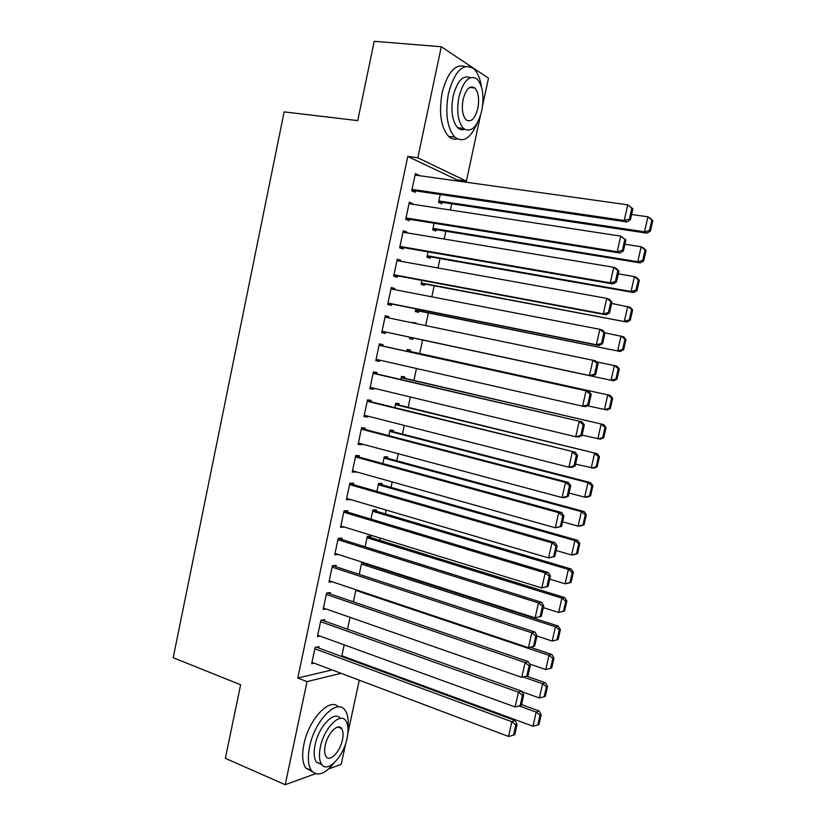 <?xml version="1.0" encoding="UTF-8"?>
<svg xmlns="http://www.w3.org/2000/svg" width="826" height="826" viewBox="0 0 826 826"><rect width="100%" height="100%" fill="white"/><g stroke="black" fill="none" stroke-linecap="round" stroke-linejoin="round"><path stroke-width="1.24" d="M353.858 661.007L354.024 660.242M374.044 566.688L374.188 566.027M379.692 540.328L380.166 538.087M385.35 513.896L386.165 510.055M391.028 487.371L392.185 481.94M396.717 460.763L398.225 453.722M402.438 434.084L404.286 425.411M408.168 407.311L410.367 396.996M413.909 380.456L416.469 368.499M419.68 353.507L422.571 340.013M425.658 325.568L428.364 312.94M431.812 296.823L434.177 285.786M437.986 267.985L440.01 258.538M444.181 239.055L445.854 231.218M450.397 210.021L451.729 203.795M456.633 180.884L456.861 179.82L466.38 181.152L417.811 157.776L441.301 46.741L488.486 78.171L482.652 105.325M359.279 680.18L347.86 733.385M345.753 743.235L341.21 764.391L328.665 768.944M480.381 115.929L466.38 181.152M315.522 773.704L285.207 784.7L225.353 758.33L240.624 684.775L173.202 657.713L284.134 111.892L357.741 120.617L374.209 41.3L441.301 46.741M350.059 617.352L347.519 629.226M324.411 621.007L324.701 619.655L320.87 620.305L317.421 636.598L320.065 636.103M363.533 562.599L361.695 562.785L359.227 574.369M365.061 563.084L364.916 563.745M335.914 566.719L336.203 565.356L332.413 565.738L328.944 582.144L332.145 581.752M376.14 511.16L376.419 509.838L372.96 509.941L370.998 519.151M347.488 512.079L347.777 510.705L344.039 510.819L340.539 527.329L344.318 527.029M387.435 458.254L387.724 456.923L384.296 456.778L382.851 463.582M359.134 457.077L359.424 455.704L355.727 455.539L352.217 472.162L356.027 471.77M398.803 405.008L399.082 403.677L395.716 403.274L394.776 407.631M370.853 401.725L371.153 400.331L367.498 399.898L363.967 416.634L367.622 416.985L367.807 416.139M410.243 351.432L410.522 350.09L407.197 349.429L406.795 351.318M382.655 346.011L382.954 344.607L379.351 343.895L375.789 360.735L379.402 361.365L379.661 360.146M418.865 311.03L418.575 312.383L415.272 311.536L415.85 308.841M391.214 287.82L394.828 288.511L391.276 287.52L387.693 304.464L391.256 305.383L391.555 303.978M394.828 288.511L394.601 289.627M430.429 256.865L430.139 258.218L426.887 257.113L428.002 251.868M403.14 231.445L406.795 232.054L403.284 230.764L399.67 247.831L403.191 249.029L403.491 247.614M406.795 232.054L406.629 232.798M442.065 202.349L441.776 203.712L438.565 202.339L440.227 194.523M415.148 174.699L418.823 175.215L415.375 173.636L411.74 190.816L415.21 192.313L415.509 190.889M456.861 179.82L407.786 156.455L297.773 678.032L332.093 669.927M409.138 203.124L412.804 203.681L409.314 202.246L405.7 219.375L409.19 220.718L409.49 219.303M412.804 203.681L412.68 204.239M436.242 229.649L435.942 231.012L432.71 229.762L434.104 223.247M397.172 259.684L400.806 260.335L397.275 259.188L393.672 276.194L397.213 277.257L397.512 275.843M400.806 260.335L400.61 261.264M424.636 283.989L424.347 285.342L421.074 284.361L421.921 280.406M385.277 315.862L388.881 316.606L385.308 315.749L381.726 332.651L385.319 333.415L385.618 332.021M388.881 316.606L388.612 317.907M412.938 322.481L416.273 323.173L412.959 322.377L412.845 322.914M413.114 337.989L412.824 339.331L409.5 338.619L409.81 337.184M376.749 373.91L377.038 372.516L373.414 371.937L369.862 388.726L373.507 389.222L373.724 388.189M404.513 378.267L404.802 376.924L401.446 376.388L400.775 379.526M364.989 429.448L365.278 428.064L361.602 427.765L358.081 444.44L361.767 444.656L361.902 443.996M393.114 431.668L393.393 430.346L389.996 430.067L388.809 435.653M353.301 484.625L353.59 483.251L349.873 483.22L346.362 499.792L350.162 499.441M381.777 484.748L382.066 483.427L378.618 483.406L376.914 491.408M341.685 539.44L341.974 538.077L338.216 538.325L334.736 554.783L338.309 554.473M370.523 537.489L370.802 536.177L367.322 536.404L365.102 546.802M330.152 593.904L330.441 592.552L326.631 593.068L323.173 609.423L326.063 608.968M355.944 589.743L353.363 601.844M318.691 648.018L318.981 646.675L315.129 647.45L311.691 663.701L314.128 663.154M343.967 656.536L342.584 656.846M344.184 644.869L341.706 656.515M285.207 784.7L307.014 681.605L341.076 673.324M297.773 678.032L307.014 681.605M407.786 156.455L417.811 157.776M375.83 360.549L379.402 361.365M369.945 388.365L373.507 389.222M364.08 416.077L367.622 416.985M358.236 443.707L361.767 444.656M352.403 471.254L355.923 472.245M346.6 498.697L350.1 499.73M340.808 526.059L344.297 527.143M415.065 175.071L627.75 204.827L632.902 208.813L631.859 208.193L629.402 219.148L630.445 219.747L632.902 208.813M411.833 190.341L626.872 221.957L624.239 220.49L627.75 204.827L631.859 208.193M412.04 189.391L624.239 220.49L629.402 219.148M626.872 221.957L630.445 219.747M438.668 201.833L646.954 233.159L644.528 231.807L438.854 200.966M631.622 214.481L647.914 216.825L650.31 218.25L652.798 220.604L651.848 220.036L649.473 230.526L650.434 231.073L652.798 220.604M649.473 230.526L644.528 231.807L647.914 216.825L651.848 220.036M650.434 231.073L646.954 233.159M409.015 203.681L620.729 236.122L625.891 240.015L624.838 239.468L622.381 250.392L623.444 250.908L625.891 240.015M405.834 218.714L619.903 253.014L617.228 251.724L620.729 236.122L624.838 239.468M406 217.95L617.228 251.724L622.381 250.392M619.903 253.014L623.444 250.908M402.985 232.189L613.739 267.294L616.423 268.502L618.901 271.104L617.838 270.629L615.391 281.511L616.464 281.965L618.901 271.104M399.856 246.984L612.954 283.968L610.249 282.843L613.739 267.294L617.838 270.629M399.98 246.406L610.249 282.843L615.391 281.511M612.954 283.968L616.464 281.965M432.855 229.091L640.233 262.895L637.786 261.708L433.01 228.399M624.941 244.238L641.162 246.767L643.588 248.037L646.056 250.474L645.085 249.968L642.721 260.427L643.691 260.902L646.056 250.474M642.721 260.427L637.786 261.708L641.162 246.767L645.085 249.968M643.691 260.902L640.233 262.895M427.063 256.267L633.542 292.528L631.064 291.495L427.176 255.74M618.282 273.881L634.43 276.607L636.887 277.722L639.324 280.241L638.343 279.797L635.989 290.215L636.98 290.638L639.324 280.241M635.989 290.215L631.064 291.495L634.43 276.607L638.343 279.797M636.98 290.638L633.542 292.528M481.434 86.844C480.174 78.47 477.624 72.44 473.794 68.785C463.272 62.363 454.816 70.613 448.425 93.524C445.028 113.534 447.134 128.061 454.765 137.095C463.097 143.208 470.634 138.458 477.387 122.847M465.121 66.534C455.188 63.602 447.516 72.378 442.096 92.873C438.72 112.832 440.867 127.328 448.57 136.352C451.233 138.83 454.124 139.687 457.243 138.923M464.573 129.341C462.095 130.229 459.793 129.703 457.687 127.741C452.163 121.205 450.635 110.736 453.092 96.332C457.232 80.948 462.952 74.732 470.262 77.685M458.926 96.931C456.448 111.365 457.945 121.866 463.427 128.412C471.119 133.151 477.232 127.276 481.764 110.777C484.315 96.353 482.776 85.79 477.149 79.1C469.591 74.454 463.52 80.401 458.926 96.931M477.82 108.392C479.452 99.089 478.471 92.295 474.867 88C469.984 84.995 466.06 88.816 463.107 99.461C461.497 108.774 462.467 115.537 466.019 119.77C470.965 122.816 474.898 119.016 477.82 108.392M347.983 728.129C348.758 720.22 347.808 714.294 345.113 710.36C337.524 697.702 314.747 720.148 309.636 746.642C307.509 757.359 308.088 765.289 311.371 770.441C317.153 776.936 324.732 774.437 334.117 762.956M338.423 706.901C329.956 696.999 308.759 719.209 303.916 744.257C301.8 754.943 302.399 762.863 305.703 768.015L312.383 771.69M321.83 764.608L316.337 762.037C313.963 758.32 313.55 752.6 315.088 744.876C318.66 726.291 334.571 710.03 340.333 718.413M320.354 747.055C318.805 754.809 319.208 760.539 321.572 764.246C327.333 773.704 343.575 756.678 347.096 738.217C348.675 730.39 348.252 724.608 345.815 720.85C340.343 711.682 324.019 728.047 320.354 747.055M342.47 739.745C343.492 734.706 343.213 730.989 341.654 728.573C338.102 722.636 327.592 733.251 325.238 745.444C324.246 750.442 324.504 754.138 326.033 756.533C329.719 762.594 340.188 751.701 342.47 739.745M396.976 260.603L606.769 298.362L609.495 299.394L611.942 302.089L610.868 301.676L608.432 312.517L609.516 312.909L611.942 302.089M393.888 275.172L606.036 314.799L603.3 313.849L606.769 298.362L610.868 301.676M393.971 274.779L603.3 313.849L608.432 312.517M606.036 314.799L609.516 312.909M390.977 288.935L599.831 329.316L602.577 330.173L605.014 332.961L603.92 332.62L601.493 343.42L602.588 343.74L605.014 332.961M387.952 303.256L599.139 345.526L596.372 344.741L599.831 329.316L603.92 332.62M387.993 303.059L596.372 344.741L601.493 343.42M599.139 345.526L602.588 343.74M421.291 283.359L626.882 322.047L421.363 283.008M611.643 303.431L630.207 307.303L632.623 309.905L631.632 309.523L629.288 319.91L630.279 320.261L632.623 309.905M629.288 319.91L624.373 321.18L627.719 306.353L631.632 309.523M630.279 320.261L626.882 322.047M415.53 310.359L620.233 351.484L415.571 310.184M604.921 332.847L623.558 336.781L625.943 339.465L624.941 339.145L622.608 349.491L623.609 349.78L625.943 339.465M622.608 349.491L617.693 350.761L621.028 335.986L624.941 339.145M623.609 349.78L620.233 351.484M385.009 317.163L595.701 360.848L598.107 363.719L596.992 363.45L594.575 374.209L595.691 374.457L598.107 363.719M382.025 331.257L592.263 376.14L589.465 375.531L592.913 360.146L596.992 363.45M382.025 331.236L589.465 375.531L594.575 374.209M592.263 376.14L595.691 374.457M409.789 337.276L613.615 380.807L409.789 337.266M596.506 361.819L616.919 366.155L619.293 368.923L618.271 368.675L615.948 378.979L616.97 379.206L619.293 368.923M615.948 378.979L611.044 380.239L614.368 365.515L618.271 368.675M616.97 379.206L613.615 380.807M379.051 345.299L588.835 391.41L379.072 345.216M588.814 405.07L585.417 406.64L582.588 406.196L586.026 390.874L590.094 394.157L587.689 404.885L588.814 405.07L591.22 394.363L590.094 394.157M376.088 359.331L582.588 406.196L587.689 404.885M588.835 391.41L591.22 394.363M610.342 408.529L612.655 398.277L611.632 398.091L609.309 408.364L610.342 408.529L607.017 410.026L587.327 405.752M406.908 350.782L610.311 395.427L406.919 350.709M609.309 408.364L604.415 409.624L607.73 394.942L611.632 398.091M612.655 398.277L610.311 395.427M373.125 373.342L582 421.859L373.176 373.073M581.958 435.57L578.592 437.037L575.732 436.758L579.16 421.497L583.228 424.77L580.823 435.457L581.958 435.57L584.354 424.905L583.228 424.77M370.162 387.332L575.732 436.758L580.823 435.457M582 421.859L584.354 424.905M603.734 437.749L606.047 427.538L605.004 427.403L602.691 437.646L603.734 437.749L600.44 439.153L582.062 435.137M401.157 377.74L603.723 424.605L401.209 377.492M602.691 437.646L597.807 438.905L601.111 424.275L605.004 427.403M606.047 427.538L603.723 424.605M367.209 401.291L575.195 452.194L367.302 400.847M575.133 465.957L571.798 467.33L568.897 467.217L572.315 452.008L576.372 455.26L573.987 465.905L575.133 465.957L577.519 455.332L576.372 455.26M364.256 415.241L568.897 467.217L573.987 465.905M575.195 452.194L577.519 455.332M597.157 466.866L599.459 456.685L598.406 456.623L596.104 466.824L597.157 466.866L593.884 468.177L575.546 464.129M395.427 404.616L597.167 453.68L395.509 404.203M596.104 466.824L591.23 468.074L594.513 453.505L598.406 456.623M599.459 456.685L597.167 453.68M361.313 429.159L565.49 482.405L568.412 482.436L361.447 428.529M568.329 496.24L565.025 497.51L562.093 497.562L565.49 482.405L569.548 485.647L567.173 496.261L568.329 496.24L570.714 485.657L569.548 485.647M358.37 443.056L562.093 497.562L567.173 496.261M568.412 482.436L570.714 485.657M590.6 495.889L592.892 485.75L591.829 485.74L589.537 495.91L590.6 495.889L587.358 497.107L584.663 497.159L569.052 493.019M389.717 431.399L587.947 482.632L590.621 482.652L389.831 430.831M589.537 495.91L584.663 497.159L587.947 482.632L591.829 485.74M592.892 485.75L590.621 482.652M355.438 456.923L558.706 512.688L561.649 512.554L355.603 456.117M561.556 526.41L555.309 527.793L558.706 512.688L562.754 515.93L560.379 526.492L561.556 526.41L563.921 515.868L562.754 515.93M352.506 470.779L555.309 527.793L560.379 526.492M561.649 512.554L563.921 515.868M584.065 524.809L586.346 514.701L585.273 514.753L582.98 524.892L584.065 524.809L580.854 525.935L578.128 526.131L562.589 521.815M384.018 458.11L581.401 511.655L584.096 511.531L384.173 457.367M582.98 524.892L578.128 526.131L581.401 511.655L585.273 514.753M586.346 514.701L584.096 511.531M349.584 484.604L551.933 542.868L554.907 542.579L349.79 483.613M554.804 556.476L548.557 557.922L551.933 542.868L555.981 546.1L553.616 556.631L554.804 556.476L557.168 545.965L555.981 546.1M346.662 498.408L548.557 557.922L553.616 556.631M554.907 542.579L557.168 545.965M577.55 553.637L579.831 543.56L578.747 543.673L576.465 553.771L577.55 553.637L574.359 554.669L571.613 555.01L556.146 550.519M378.339 484.728L574.865 540.586L577.601 540.318L378.535 483.829M576.465 553.771L571.613 555.01L574.865 540.586L578.747 543.673M579.831 543.56L577.601 540.318M343.74 512.192L545.191 572.945L548.196 572.49L343.988 511.026M548.072 586.439L541.825 587.947L545.191 572.945L549.228 576.156L546.874 586.656L548.072 586.439L550.426 575.97L549.228 576.156M340.828 525.955L541.825 587.947L546.874 586.656M548.196 572.49L550.426 575.97M571.065 582.361L573.337 572.315L572.232 572.49L569.961 582.557L571.065 582.361L567.896 583.301L565.118 583.796L549.713 579.119M372.681 511.273L568.36 569.413L571.127 569L372.908 510.2M569.961 582.557L565.118 583.796L568.36 569.413L572.232 572.49M573.337 572.315L571.127 569M337.927 539.698L538.469 602.918L541.505 602.299L338.206 538.346M541.36 616.299L535.114 617.858L538.469 602.918L542.496 606.108L540.152 616.568L541.36 616.299L543.715 605.861L542.496 606.108M335.026 553.41L535.114 617.858L540.152 616.568M541.505 602.299L543.715 605.861M564.592 610.992L566.853 600.977L565.748 601.214L563.477 611.24L564.592 610.992L558.655 612.479L543.312 607.626M367.033 537.726L561.887 598.148L564.674 597.58L367.302 536.497M563.477 611.24L558.655 612.479L561.887 598.148L565.748 601.214M566.853 600.977L564.674 597.58M332.124 567.111L531.768 632.778L534.835 631.993L332.806 565.696M329.233 580.781L528.433 647.667L531.768 632.778L535.795 635.958L533.451 646.386L534.68 646.046L537.024 635.638L535.795 635.958M534.835 631.993L537.024 635.638M533.451 646.386L528.433 647.667M361.416 564.096L555.423 626.779L552.202 641.059L536.931 636.03M559.274 629.835L557.023 639.83L558.149 639.52L560.4 629.546L559.274 629.835L555.423 626.779L558.242 626.067L361.891 562.764M552.202 641.059L557.023 639.83M560.4 629.546L558.242 626.067M326.342 594.431L525.099 662.535L528.196 661.595L327.395 592.965M323.462 608.06L521.764 677.372L525.099 662.535L529.115 665.704L526.781 676.091L528.02 675.689L530.354 665.322L529.115 665.704M528.196 661.595L530.354 665.322M526.781 676.091L521.764 677.372M355.81 590.394L548.98 655.317L545.769 669.556L529.59 664.001M552.831 658.363L550.591 668.327L551.727 667.955L553.967 658.012L552.831 658.363L548.98 655.317L551.83 654.46L530.22 647.212M545.769 669.556L550.591 668.327M553.967 658.012L551.83 654.46M320.581 621.658L518.449 692.178L521.578 691.083L321.923 620.12M317.711 635.246L515.125 706.963L518.449 692.178L522.466 695.347L520.143 705.693L521.392 705.228L523.705 694.893L522.466 695.347M521.578 691.083L523.705 694.893M520.143 705.693L515.125 706.963M523.209 677L542.568 683.763L539.368 697.939L521.939 691.744M546.409 686.788L544.169 696.721L545.325 696.287L547.555 686.385L546.409 686.788L542.568 683.763L545.449 682.751L526.513 676.164M539.368 697.939L544.169 696.721M547.555 686.385L545.449 682.751M314.84 648.813L511.821 721.728L514.98 720.478L316.43 647.192M311.98 662.349L508.517 736.462L511.821 721.728L515.827 724.877L513.514 735.192L514.774 734.655L517.086 724.371L515.827 724.877M514.98 720.478L517.086 724.371M513.514 735.192L508.517 736.462M519.162 705.941L536.177 712.105L532.987 726.24L341.861 655.761M540.018 715.13L537.778 725.022L538.944 724.536L541.175 714.655L540.018 715.13L536.177 712.105L539.079 710.959L521.526 704.609M532.987 726.24L537.778 725.022M541.175 714.655L539.079 710.959M454.765 137.095L448.57 136.352M457.687 127.741L463.427 128.412M469.602 87.484L474.867 88M311.371 770.441L305.703 768.015M316.337 762.037L321.572 764.246M337.834 727.035L341.654 728.573"/></g></svg>
